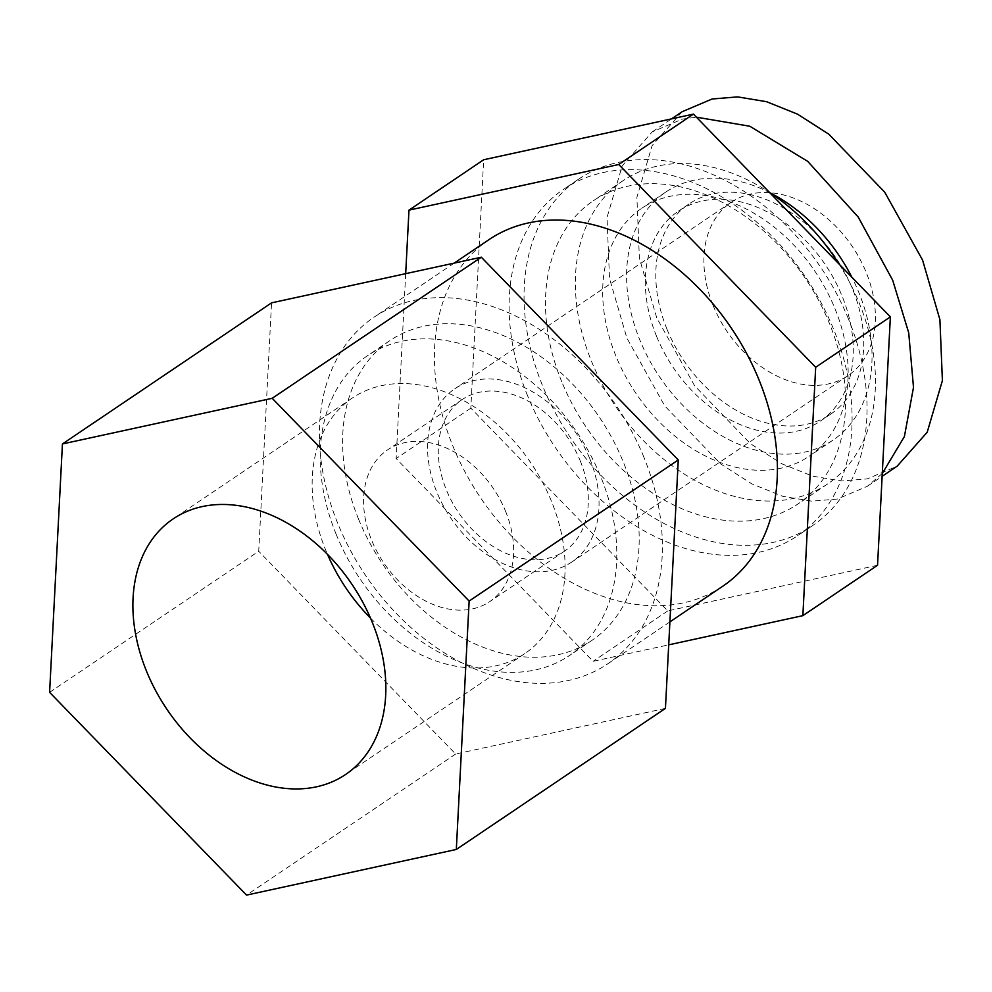 <?xml version="1.0" encoding="UTF-8"?>
<svg xmlns="http://www.w3.org/2000/svg" width="992" height="992" viewBox="0 0 992 992"><rect width="100%" height="100%" fill="white"/><g stroke="black" fill="none" stroke-linecap="round" stroke-linejoin="round"><path stroke-width="0.74" stroke-dasharray="4.96 3.72" d="M489.006 239.618A209.027 151.379 -124 0 0 452.935 446.189A209.027 151.379 -124 0 0 722.821 586.185M643.882 457.213A209.027 151.379 -124 0 0 373.996 317.217A209.027 151.379 -124 0 0 337.912 523.788A209.027 151.379 -124 0 0 607.811 663.784A209.027 151.379 -124 0 0 643.882 457.213M848.52 319.151A209.027 151.379 -124 0 0 578.634 179.155A209.027 151.379 -124 0 0 542.562 385.727A209.027 151.379 -124 0 0 812.448 525.723A209.027 151.379 -124 0 0 848.52 319.151M527.62 395.796A209.027 151.379 56 0 1 563.692 189.236A209.027 151.379 56 0 1 833.59 329.232A209.027 151.379 56 0 1 797.506 535.792A209.027 151.379 56 0 1 527.62 395.796M589.794 458.738A104.52 75.69 56 0 1 571.764 562.03A104.52 75.69 56 0 1 436.815 492.032A104.52 75.69 56 0 1 454.857 388.74A104.52 75.69 56 0 1 589.794 458.738M713.149 305.586A104.52 75.69 -124 0 0 848.098 375.584A104.52 75.69 -124 0 0 866.14 272.304A104.52 75.69 -124 0 0 731.191 202.306A104.52 75.69 -124 0 0 713.149 305.586M505.548 511.215A91.45 66.228 56 0 1 489.763 601.586A91.45 66.228 56 0 1 371.69 540.33A91.45 66.228 56 0 1 387.475 449.959A91.45 66.228 56 0 1 505.548 511.215M580.233 460.821A91.45 66.228 56 0 1 564.448 551.192A91.45 66.228 56 0 1 446.375 489.949A91.45 66.228 56 0 1 462.16 399.578A91.45 66.228 56 0 1 580.233 460.821M370.487 618.09A154.157 111.637 -124 0 0 524.842 653.567A154.157 111.637 -124 0 0 551.44 501.22A154.157 111.637 -124 0 0 352.396 397.978A154.157 111.637 -124 0 0 325.798 550.324A154.157 111.637 -124 0 0 327.496 554.379M667.021 329.282A126.728 91.772 56 0 1 688.894 204.054A126.728 91.772 56 0 1 852.512 288.92A126.728 91.772 56 0 1 830.639 414.16A126.728 91.772 56 0 1 667.021 329.282M656.568 336.338A126.728 91.772 56 0 1 678.441 211.11A126.728 91.772 56 0 1 842.059 295.976A126.728 91.772 56 0 1 820.186 421.203A126.728 91.772 56 0 1 656.568 336.338M770.338 192.969A149.581 108.326 -124 0 0 665.657 192.15A149.581 108.326 -124 0 0 639.84 339.983A149.581 108.326 -124 0 0 832.97 440.163A149.581 108.326 -124 0 0 858.787 292.342A149.581 108.326 -124 0 0 851.88 277.239M615.933 356.103A149.581 108.326 56 0 1 641.75 208.283A149.581 108.326 56 0 1 834.892 308.462A149.581 108.326 56 0 1 809.075 456.283A149.581 108.326 56 0 1 615.933 356.103M838.996 263.971A182.9 132.457 56 0 1 859.27 303.155A182.9 132.457 56 0 1 827.712 483.898A182.9 132.457 56 0 1 591.554 361.41A182.9 132.457 56 0 1 623.125 180.656A182.9 132.457 56 0 1 769.457 192.386M561.683 381.56A182.9 132.457 56 0 1 593.241 200.818A182.9 132.457 56 0 1 829.399 323.318A182.9 132.457 56 0 1 797.828 504.06A182.9 132.457 56 0 1 561.683 381.56M358.62 519.287A180.742 130.894 56 0 1 389.806 340.665A180.742 130.894 56 0 1 623.187 461.714A180.742 130.894 56 0 1 591.988 640.336A180.742 130.894 56 0 1 358.62 519.287M336.214 534.403A180.742 130.894 56 0 1 367.412 355.781A180.742 130.894 56 0 1 600.78 476.83A180.742 130.894 56 0 1 569.582 655.452A180.742 130.894 56 0 1 336.214 534.403M877.548 565.279L667.777 610.911L470.828 408.158L483.662 159.762M470.828 408.158L396.143 458.54L593.092 661.304L668.72 644.85M405.691 273.668L396.143 458.54M667.777 610.911L593.092 661.304M49.6 692.342L258.726 551.254L271.548 302.858M665.434 708.375L455.663 754.019L258.726 551.254M455.663 754.019L246.549 895.106M882.285 473.506L867.293 486.328L837.298 499.063L811.816 501.158L782.924 496.372L751.924 483.922L720.614 463.872L664.727 405.914L626.87 338.024L609.51 278.417L607.017 217.496L622.207 165.838L652.252 131.874L682.248 119.139L696.396 117.168M682.124 111.724L652.079 145.688L636.889 197.346L639.381 258.267L656.741 317.862L694.611 385.764L750.485 443.722L781.808 463.772L812.808 476.222L841.687 480.996L867.169 478.913L897.165 466.178M454.175 263.116L373.996 317.217M578.634 179.155L563.692 189.236M848.098 375.584L571.764 562.03M564.448 551.192L489.763 601.586M524.842 653.567L345.588 774.504M688.894 204.054L678.441 211.11M665.657 192.15L641.75 208.283M623.125 180.656L593.241 200.818M389.806 340.665L367.412 355.781M867.293 486.328L882.136 476.309M591.988 640.336L569.582 655.452M827.712 483.898L797.828 504.06M832.97 440.163L809.075 456.283M830.639 414.16L820.186 421.203M352.396 397.978L173.154 518.903M652.252 131.874L671.51 118.879M462.16 399.578L387.475 449.959M731.191 202.306L454.857 388.74M812.448 525.723L797.506 535.792M669.91 621.885L607.811 663.784"/><path stroke-width="1.49" d="M669.91 621.885L722.821 586.185A209.027 151.379 -124 0 0 758.905 379.614A209.027 151.379 -124 0 0 489.006 239.618L454.175 263.116M146.543 671.249A154.157 111.637 -124 0 0 345.588 774.504A154.157 111.637 -124 0 0 372.198 622.158A154.157 111.637 -124 0 0 173.154 518.903A154.157 111.637 -124 0 0 146.543 671.249M327.496 554.379A154.157 111.637 -124 0 0 370.487 618.09M851.88 277.239A149.581 108.326 -124 0 0 770.338 192.969M769.457 192.386A182.9 132.457 56 0 1 838.996 263.971M618.748 164.498L408.977 210.143L483.662 159.762L693.433 114.117L890.37 316.87L877.548 565.279L802.863 615.66L815.684 367.263L618.748 164.498L693.433 114.117M408.977 210.143L405.691 273.668M668.72 644.85L802.863 615.66M890.37 316.87L815.684 367.263M49.6 692.342L246.549 895.106L456.32 849.462L469.142 601.065L272.205 398.3L62.434 443.945L49.6 692.342M62.434 443.945L271.548 302.858L481.318 257.213L678.268 459.978L665.434 708.375L456.32 849.462M678.268 459.978L469.142 601.065M481.318 257.213L272.205 398.3M696.396 117.168L749.791 126.232L807.699 161.361L858.204 217.05L892.676 280.19L908.722 332.828L913.496 387.401L904.394 436.554L882.285 473.506M882.136 476.309L897.165 466.178L927.21 432.214L942.4 380.556L939.908 319.635L922.548 260.028L884.678 192.138L828.804 134.18L797.481 114.13L766.481 101.68L737.602 96.894L712.12 98.989L682.124 111.724L671.51 118.879"/></g></svg>

